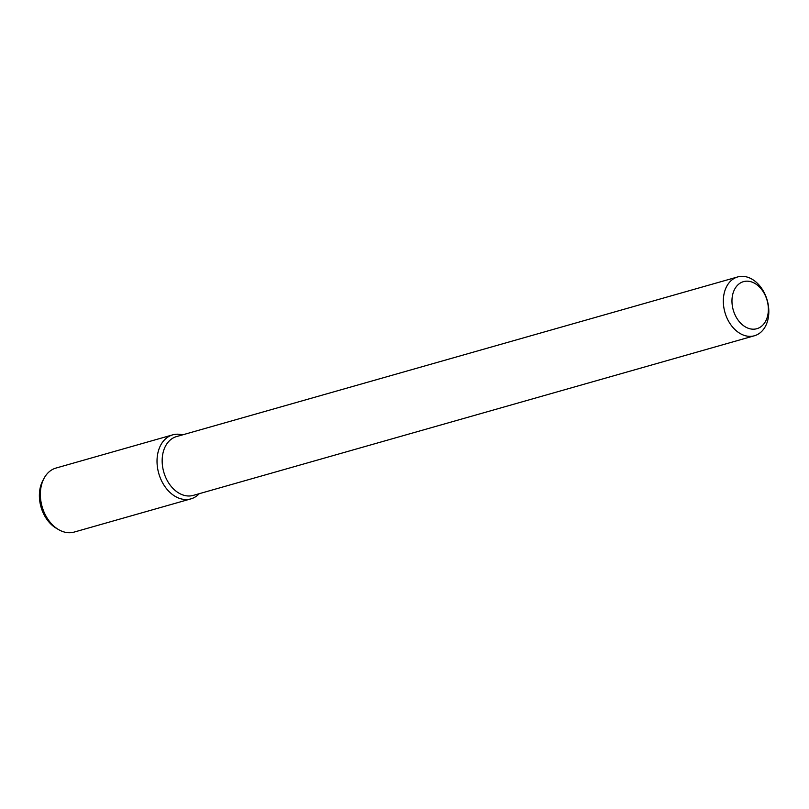 <?xml version="1.0" encoding="UTF-8"?>
<svg xmlns="http://www.w3.org/2000/svg" width="809" height="809" viewBox="0 0 809 809"><rect width="100%" height="100%" fill="white"/><g stroke="black" fill="none" stroke-linecap="round" stroke-linejoin="round"><path stroke-width="1.21" d="M751.349 281.856A24.462 17.596 -105.9 0 1 765.304 321.78A24.462 17.596 -105.9 0 1 733.844 311.91A24.462 17.596 -105.9 0 1 751.349 281.856M747.556 277.184A30.58 21.995 -105.9 0 1 768.55 306.914A30.58 21.995 -105.9 0 1 754.443 335.755A30.58 21.995 -105.9 0 1 724.925 312.365A30.58 21.995 -105.9 0 1 737.707 276.931A30.58 21.995 -105.9 0 1 747.556 277.184M754.443 335.755L193.27 495.391A30.58 21.995 -105.9 0 1 163.752 472.001A30.58 21.995 -105.9 0 1 176.544 436.577L737.707 276.931M190.884 498.88A33.28 23.936 -105.9 0 0 199.236 493.692A33.28 23.936 -105.9 0 1 158.756 473.417A33.28 23.936 -105.9 0 1 182.5 434.878A33.28 23.936 -105.9 0 0 172.671 434.868L56.003 468.057A33.28 23.936 -105.9 0 0 44.05 478.321A33.28 23.936 -105.9 0 0 58.642 529.632A33.28 23.936 -105.9 0 0 74.216 532.069L190.884 498.88A33.28 23.936 -105.9 0 1 158.756 473.417A33.28 23.936 -105.9 0 1 172.671 434.868M58.642 529.632L56.377 528.317A30.924 22.247 -105.9 0 1 42.816 480.627L44.05 478.321"/></g></svg>
